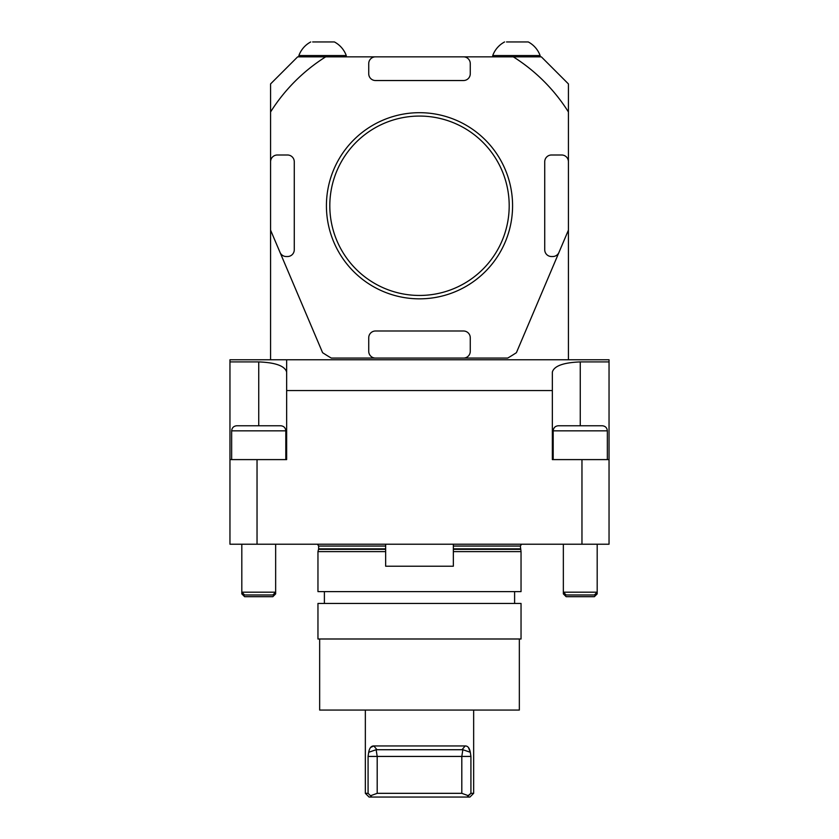 <?xml version="1.0" encoding="UTF-8"?>
<svg xmlns="http://www.w3.org/2000/svg" width="839" height="839" viewBox="0 0 839 839"><rect width="100%" height="100%" fill="white"/><g stroke="black" fill="none" stroke-linecap="round" stroke-linejoin="round"><path stroke-width="1.26" d="M521.512 544.217L520.358 546.053L521.04 551.622L453.343 551.622M370.869 795.624L377.193 793.327L377.193 756.432L376.145 749.72L368.688 752.279L368.08 756.432L368.08 793.327L371.876 797.05L369.066 797.05L365.343 793.327L368.08 793.327M368.688 752.279C369.496 748.01 371.195 745.892 373.816 745.944L465.184 745.944C467.795 745.892 469.504 748 470.312 752.279L468.445 747.497M377.193 793.327L461.807 793.327L468.131 795.624L470.92 793.327L470.92 756.432L470.312 752.279L462.855 749.72L376.145 749.72L376.952 749.667L373.816 745.944L370.565 747.486M473.657 793.327L469.934 797.05L467.124 797.05L470.92 793.327L473.657 793.327L473.657 710.067M465.184 745.944L462.048 749.667M461.807 793.327L461.807 756.432L462.855 749.72M467.124 797.05L371.876 797.05M385.657 548.832L318.642 548.832L317.96 551.622L385.657 551.622M319.659 638.993L319.659 710.067L519.341 710.067L519.341 638.993M419.5 638.993L521.04 638.993L521.04 603.451L317.96 603.451L317.96 638.993L419.5 638.993M317.96 551.622L317.96 591.61L521.04 591.61L521.04 551.622M329.811 205.765A89.689 89.689 0 0 0 464.345 283.435A89.689 89.689 0 0 0 464.345 128.084A89.689 89.689 0 0 0 329.811 205.765M326.423 205.765A93.077 93.077 0 0 1 419.5 112.688A93.077 93.077 0 0 1 512.577 205.765A93.077 93.077 0 0 1 419.5 298.841A93.077 93.077 0 0 1 326.423 205.765M287.504 154.995L277.352 154.995A6.764 6.764 0 0 0 270.578 161.759L270.578 230.138L280.037 252.413A6.764 6.764 0 0 0 286.267 256.535L287.504 256.535A6.764 6.764 0 0 0 294.269 249.76L294.269 161.759A6.764 6.764 0 0 0 287.504 154.995M368.73 63.607L368.73 73.769A6.764 6.764 0 0 0 375.505 80.534L463.495 80.534A6.764 6.764 0 0 0 470.27 73.769L470.27 63.607A6.764 6.764 0 0 0 463.495 56.842L375.505 56.842A6.764 6.764 0 0 0 368.73 63.607M561.648 154.995L551.496 154.995A6.764 6.764 0 0 0 544.731 161.759L544.731 249.76A6.764 6.764 0 0 0 551.496 256.535L552.733 256.535A6.764 6.764 0 0 0 558.963 252.413L568.423 230.138L568.423 161.759A6.764 6.764 0 0 0 561.648 154.995M470.27 351.3L470.27 337.76A6.764 6.764 0 0 0 463.495 330.996L375.505 330.996A6.764 6.764 0 0 0 368.73 337.76L368.73 351.3A6.764 6.764 0 0 0 375.505 358.075L463.495 358.075A6.764 6.764 0 0 0 470.27 351.3M312.653 41.95L334.415 41.95A25.233 25.233 0 0 1 346.266 55.552L298.883 55.552A25.233 25.233 0 0 1 310.724 41.95A25.233 25.233 0 0 0 298.883 55.552L298.883 56.842L298.883 55.552M506.515 41.95L528.276 41.95A25.233 25.233 0 0 1 540.117 55.552L492.734 55.552A25.233 25.233 0 0 1 504.585 41.95M375.505 358.075L331.311 358.075A176.001 176.001 0 0 1 322.596 352.684L280.037 252.413M558.963 252.413L516.404 352.684A176.001 176.001 0 0 1 507.689 358.075L463.495 358.075M463.495 56.842L513.3 56.842A176.001 176.001 0 0 1 568.423 111.965L568.423 161.759M270.578 161.759L270.578 111.965A176.001 176.001 0 0 1 325.7 56.842L375.505 56.842M270.578 359.763L270.578 83.921L297.656 56.842L541.344 56.842L568.423 83.921L568.423 359.763M246.697 425.761L280.729 425.761C283.813 426.065 285.512 427.754 285.805 430.837L231.658 430.837C231.952 427.754 233.651 426.065 236.734 425.761L246.697 425.761M580.263 425.761L602.266 425.761C605.349 426.065 607.048 427.754 607.342 430.837L553.195 430.837C553.488 427.754 555.187 426.065 558.271 425.761L580.263 425.761L580.263 361.913C563.43 362.563 554.118 365.951 552.345 372.086L552.345 390.555L286.655 390.555L286.655 372.086C284.882 365.951 275.57 362.563 258.737 361.913L229.959 361.913L229.959 459.604L286.655 459.604L286.655 359.763M229.959 361.913L229.959 359.763L609.041 359.763L609.041 361.913L580.263 361.913M552.345 390.555L552.345 459.604L609.041 459.604L609.041 544.217L581.962 544.217L581.962 459.604M609.041 361.913L609.041 459.604M565.035 593.876L563.347 593.876L566.147 596.686L594.39 596.686L597.19 593.876L597.19 544.217M243.499 593.876L241.81 593.876L244.61 596.686L272.853 596.686L275.653 593.876L275.653 544.217M563.347 593.876L563.347 592.187L566.147 594.987L594.39 594.987L597.19 592.187L563.347 592.187L563.347 544.217M241.81 593.876L241.81 592.187L244.61 594.987L272.853 594.987L275.653 592.187L241.81 592.187L241.81 544.217M257.038 459.604L257.038 544.217L229.959 544.217L229.959 459.604M595.501 593.876L597.19 593.876M273.965 593.876L275.653 593.876M453.343 544.217L453.343 566.22L385.657 566.22L385.657 544.217M257.038 544.217L581.962 544.217M318.642 548.832L318.642 546.053L385.657 546.053M453.343 546.053L520.358 546.053M368.08 756.432L470.92 756.432M318.568 549.356L385.657 549.356M453.343 549.356L520.432 549.356M453.343 548.832L520.358 548.832M258.737 361.913L258.737 425.761M318.642 546.053L317.488 544.217M365.343 793.327L365.343 710.067M514.611 603.451L514.611 591.61M324.389 603.451L324.389 591.61M492.734 56.842L492.734 55.552L492.734 56.842M346.266 56.842L346.266 55.552M540.117 56.842L540.117 55.552M285.805 459.604L285.805 430.837M231.658 459.604L231.658 430.837M607.342 459.604L607.342 430.837M553.195 459.604L553.195 430.837"/></g></svg>
